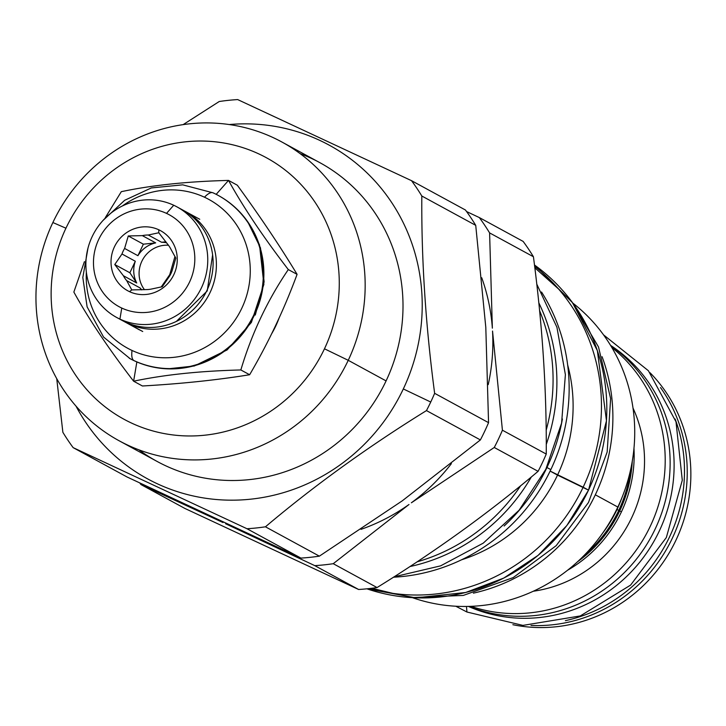 <?xml version="1.0" encoding="UTF-8"?>
<svg xmlns="http://www.w3.org/2000/svg" width="726" height="726" viewBox="0 0 726 726"><rect width="100%" height="100%" fill="white"/><g stroke="black" fill="none" stroke-linecap="round" stroke-linejoin="round"><path stroke-width="1.09" d="M611.809 347.473A149.402 143.104 118.6 0 1 646.331 534.027A149.402 143.104 118.6 0 1 470.929 606.337A149.402 143.104 118.6 0 0 646.331 534.027A149.402 143.104 118.6 0 0 611.809 347.473M610.702 345.621A149.402 143.104 118.6 0 1 651.258 536.705A149.402 143.104 118.6 0 1 468.778 606.41A149.402 143.104 118.6 0 0 651.258 536.705A149.402 143.104 118.6 0 0 610.702 345.621M632.999 408.048A128.048 122.649 118.6 0 1 533.301 591.236A128.048 122.649 118.6 0 0 632.999 408.048M567.569 570.237A128.048 122.649 -61.4 0 0 621.438 511.83A128.048 122.649 -61.4 0 0 633.97 448.232A128.048 122.649 -61.4 0 1 621.438 511.83L619.668 510.977L621.438 511.83A128.048 122.649 -61.4 0 1 567.569 570.237M660.488 387.539A149.402 143.104 118.6 0 1 668.365 546.016A149.402 143.104 118.6 0 1 531.005 625.449A149.402 143.104 118.6 0 0 668.365 546.016A149.402 143.104 118.6 0 0 660.488 387.539M650.015 372.719A149.402 143.104 118.6 0 1 671.986 547.994A149.402 143.104 118.6 0 1 512.874 624.705A149.402 143.104 118.6 0 0 671.986 547.994A149.402 143.104 118.6 0 0 650.015 372.719M619.714 510.895A128.048 122.649 -61.4 0 0 632.264 461.237A128.048 122.649 -61.4 0 1 619.714 510.895A128.048 122.649 -61.4 0 1 577.569 561.742A128.048 122.649 -61.4 0 0 619.714 510.895M617.027 509.434A128.048 122.649 -61.4 0 0 621.737 498.19A128.048 122.649 -61.4 0 1 617.027 509.434A128.048 122.649 -61.4 0 1 602.879 532.83A128.048 122.649 -61.4 0 0 617.027 509.434M616.991 509.516L618.761 510.378A128.048 122.649 -61.4 0 0 630.44 470.502A128.048 122.649 -61.4 0 1 618.761 510.378A128.048 122.649 -61.4 0 1 584.357 555.172A128.048 122.649 -61.4 0 0 618.761 510.378L616.991 509.516M119.246 440.836A170.111 162.933 -61.4 0 1 52.871 222.528L65.939 228.209L52.871 222.528A170.111 162.933 -61.4 0 1 273.248 137.65A170.111 162.933 -61.4 0 1 348.244 360.314A170.111 162.933 -61.4 0 0 281.879 142.006A170.111 162.933 -61.4 0 0 52.871 222.528A170.111 162.933 -61.4 0 0 127.876 445.192A170.111 162.933 -61.4 0 0 348.244 360.314L324.468 348.798A148.894 142.614 -61.4 0 0 258.828 153.912A148.894 142.614 -61.4 0 0 65.939 228.209A148.894 142.614 -61.4 0 0 131.588 423.095A148.894 142.614 -61.4 0 0 324.468 348.798A148.894 142.614 -61.4 0 0 258.828 153.912A148.894 142.614 -61.4 0 0 65.939 228.209A148.894 142.614 -61.4 0 0 131.588 423.095A148.894 142.614 -61.4 0 0 324.468 348.798L348.244 360.314L386.087 380.905A170.111 162.933 -61.4 0 1 157.079 461.427L119.246 440.836A170.111 162.933 -61.4 0 0 348.244 360.314L386.087 380.905A170.111 162.933 118.6 0 0 300.083 153.613M271.597 333.869A92.756 88.844 -61.4 0 0 279.102 318.015A92.756 88.844 -61.4 0 1 271.597 333.869M412.749 597.788A169.766 162.606 -61.4 0 0 617.835 507.057L595.32 494.805L617.835 507.057A169.766 162.606 -61.4 0 1 412.749 597.788M573.041 303.259A169.766 162.606 118.6 0 1 617.835 507.057A169.766 162.606 118.6 0 0 573.041 303.259M417.078 561.842A184.141 176.382 -61.4 0 0 520.705 485.676A184.141 176.382 -61.4 0 1 417.078 561.842M546.152 430.282A184.141 176.382 -61.4 0 0 539.572 310.583A184.141 176.382 -61.4 0 1 546.152 430.282M504.143 526.014A184.141 176.382 -61.4 0 0 546.95 467.508L550.834 469.622A184.141 176.382 -61.4 0 1 393.428 577.215A184.141 176.382 -61.4 0 0 550.834 469.622L546.95 467.508A184.141 176.382 118.6 0 0 562.396 418.975A184.141 176.382 118.6 0 1 546.95 467.508A184.141 176.382 -61.4 0 1 504.143 526.014M461.654 559.755A156.762 150.155 -61.4 0 0 557.523 475.113L588.505 490.123A184.141 176.382 118.6 0 1 366.893 588.822A184.141 176.382 118.6 0 0 588.505 490.123L583.141 487.21A184.141 176.382 -61.4 0 1 369.852 588.505A184.141 176.382 -61.4 0 0 583.141 487.21L550.136 471.083L557.523 475.113A156.762 150.155 -61.4 0 1 461.654 559.755M541.542 292.015A184.141 176.382 118.6 0 1 550.834 469.622A184.141 176.382 118.6 0 0 541.542 292.015M567.659 364.969A156.762 150.155 118.6 0 1 557.523 475.113A156.762 150.155 118.6 0 0 567.659 364.969M534.617 266.197A184.141 176.382 118.6 0 1 583.141 487.21A184.141 176.382 118.6 0 0 534.617 266.197M534.463 264.981A184.141 176.382 118.6 0 1 588.505 490.123A184.141 176.382 118.6 0 0 534.463 264.981L572.496 302.66L597.371 350.667L606.473 420.808L588.541 490.141L566.834 525.551L538.093 555.372L503.79 578.068L465.656 592.498L415.771 597.834L366.893 588.822M76.003 406.115A189.967 181.954 -61.4 0 0 241.177 499.933A189.967 181.954 -61.4 0 0 403.32 388.945L430.736 402.041A217.001 207.854 -61.4 0 1 426.471 410.589A217.001 207.854 -61.4 0 0 430.736 402.041L403.32 388.945A189.967 181.954 118.6 0 0 229.244 124.545A189.967 181.954 118.6 0 1 403.32 388.945A189.967 181.954 -61.4 0 1 241.177 499.933A189.967 181.954 -61.4 0 1 76.003 406.115M138.875 449.821A170.111 162.933 -61.4 0 0 386.087 380.905A170.111 162.933 118.6 0 0 319.721 162.597L281.879 142.006M62.872 432.306A217.001 207.854 -61.4 0 0 73.154 447.643L246.994 528.737A217.001 207.854 -61.4 0 0 265.444 526.804C314.385 485.485 368.055 446.744 426.471 410.589C368.055 446.744 314.385 485.485 265.444 526.804L319.367 556.152L402.258 500.84L480.385 439.929L426.471 410.589L480.385 439.929A217.001 207.854 -61.4 0 0 488.553 422.659L485.803 327.399L475.73 225.35L421.815 196.011C421.343 259.2 425.618 324.967 434.638 393.32A217.001 207.854 118.6 0 1 430.736 402.041A217.001 207.854 118.6 0 0 434.638 393.32C425.618 324.967 421.343 259.2 421.815 196.011A217.001 207.854 118.6 0 0 411.524 180.674L237.683 99.58A217.001 207.854 118.6 0 0 219.234 101.513L183.152 124.618L219.234 101.513A217.001 207.854 118.6 0 1 237.683 99.58L411.524 180.674A217.001 207.854 118.6 0 1 421.815 196.011L475.73 225.35A217.001 207.854 -61.4 0 0 465.448 210.014L411.524 180.674L465.448 210.014A217.001 207.854 -61.4 0 1 475.73 225.35L485.803 327.399L488.553 422.659L434.638 393.32L488.553 422.659A217.001 207.854 -61.4 0 1 480.385 439.929L402.258 500.84L319.367 556.152L265.444 526.804A217.001 207.854 -61.4 0 1 246.994 528.737L73.154 447.643L127.068 476.991L300.918 558.085L246.994 528.737L300.918 558.085A217.001 207.854 -61.4 0 0 319.367 556.152A217.001 207.854 -61.4 0 1 300.918 558.085L127.068 476.991L73.154 447.643A217.001 207.854 -61.4 0 1 62.872 432.306L56.737 378.654L62.872 432.306M538.084 471.337A217.001 207.854 -61.4 0 0 542.349 462.78A217.001 207.854 118.6 0 0 546.251 454.059C546.714 390.869 542.44 325.103 533.428 256.75L489.596 232.901A217.001 207.854 -61.4 0 0 479.314 217.564L466.564 211.547L479.314 217.564L523.147 241.413A217.001 207.854 118.6 0 1 533.428 256.75L489.596 232.901A217.001 207.854 -61.4 0 0 479.314 217.564L523.147 241.413A217.001 207.854 118.6 0 1 533.428 256.75C542.44 325.103 546.714 390.869 546.251 454.059A217.001 207.854 118.6 0 1 542.349 462.78A217.001 207.854 -61.4 0 1 538.084 471.337L494.261 447.479A217.001 207.854 118.6 0 0 502.419 430.209L492.537 331.065A192.535 184.413 -61.4 0 1 488.226 384.626A192.535 184.413 -61.4 0 0 492.537 331.065L502.419 430.209A217.001 207.854 118.6 0 1 494.261 447.479L411.37 502.791A192.535 184.413 -61.4 0 0 451.4 463.605A192.535 184.413 -61.4 0 1 411.37 502.791L494.261 447.479L538.084 471.337C489.152 512.656 435.473 551.388 377.057 587.552L333.234 563.694L408.992 504.506A192.535 184.413 -61.4 0 1 361.013 529.354A192.535 184.413 -61.4 0 0 408.992 504.506L333.234 563.694A217.001 207.854 -61.4 0 1 314.785 565.636A217.001 207.854 -61.4 0 0 333.234 563.694L377.057 587.552C435.473 551.388 489.152 512.656 538.084 471.337M358.608 589.485A217.001 207.854 -61.4 0 0 377.057 587.552A217.001 207.854 -61.4 0 1 358.608 589.485L314.785 565.636L225.577 523.745A192.535 184.413 -61.4 0 0 236.467 528.283A192.535 184.413 -61.4 0 1 225.577 523.745L314.785 565.636L358.608 589.485L184.767 508.391L140.935 484.541L223.018 522.548A192.535 184.413 -61.4 0 1 212.691 517.202A192.535 184.413 -61.4 0 0 223.018 522.548L140.935 484.541A217.001 207.854 -61.4 0 1 139.819 483.008A217.001 207.854 -61.4 0 0 140.935 484.541L184.767 508.391L358.608 589.485M481.728 277.74A192.535 184.413 118.6 0 1 492.355 328.161L489.596 232.901L492.355 328.161A192.535 184.413 118.6 0 0 481.728 277.74M166.526 213.38A52.372 50.158 118.6 0 1 189.613 281.924A52.372 50.158 118.6 0 1 121.768 308.06A52.372 50.158 118.6 0 1 98.682 239.507A52.372 50.158 118.6 0 1 166.526 213.38L173.732 205.249A62.981 60.322 118.6 0 1 176.926 206.856A62.981 60.322 118.6 0 1 200.675 289.356A62.981 60.322 118.6 0 1 119.917 319.104A62.981 60.322 118.6 0 1 116.723 317.489A62.981 60.322 118.6 0 1 92.973 234.988A62.981 60.322 118.6 0 1 173.732 205.249A62.981 60.322 118.6 0 1 201.501 287.678A62.981 60.322 118.6 0 1 119.917 319.104A62.981 60.322 118.6 0 1 92.148 236.667A62.981 60.322 118.6 0 1 173.732 205.249L166.526 213.38A52.372 50.158 118.6 0 1 189.613 281.924A52.372 50.158 118.6 0 1 121.768 308.06L119.917 319.104L125.271 322.017A62.981 60.322 118.6 0 1 122.077 320.411A62.981 60.322 118.6 0 0 125.271 322.017L119.917 319.104L121.768 308.06A52.372 50.158 118.6 0 1 98.682 239.507A52.372 50.158 118.6 0 1 166.526 213.38M129.518 291.661A34.231 32.788 -61.4 0 0 173.859 274.582A34.231 32.788 -61.4 0 0 158.776 229.779A34.231 32.788 -61.4 0 0 114.427 246.858A34.231 32.788 -61.4 0 0 129.518 291.661A34.231 32.788 -61.4 0 0 173.859 274.582A34.231 32.788 -61.4 0 0 158.776 229.779A34.231 32.788 -61.4 0 0 114.427 246.858A34.231 32.788 -61.4 0 0 129.518 291.661L131.778 289.919L129.518 291.661M169.757 274.655L174.984 256.414L169.757 274.655L161.145 287.051L169.757 274.655M168.459 245.243A27.552 26.39 -61.4 0 0 142.514 259.944A27.552 26.39 -61.4 0 0 144.465 289.692A27.552 26.39 -61.4 0 1 142.514 259.944A27.552 26.39 -61.4 0 1 168.459 245.243M166.608 242.802A27.552 26.39 -61.4 0 0 161.599 242.266L148.267 235.015A27.552 26.39 -61.4 0 0 142.35 235.632L128.266 235.959L124.6 248.446A27.552 26.39 -61.4 0 0 121.986 253.991L114.762 264.536L123.393 275.735A27.552 26.39 -61.4 0 0 126.696 280.653L131.778 289.919L145.853 289.592A27.552 26.39 118.6 0 0 151.779 288.975A27.552 26.39 118.6 0 1 145.853 289.592L131.778 289.919L126.696 280.653L140.018 287.913A27.552 26.39 -61.4 0 0 141.824 289.819A27.552 26.39 -61.4 0 1 140.018 287.913L141.316 289.846L140.018 287.913L126.696 280.653A27.552 26.39 -61.4 0 1 123.393 275.735L136.715 282.986L123.393 275.735L114.762 264.536L129.863 272.758L136.715 282.986A27.552 26.39 -61.4 0 1 135.308 261.242L121.986 253.991L114.762 264.536L129.863 272.758L136.715 282.986A27.552 26.39 -61.4 0 1 135.308 261.242L129.863 272.758L135.308 261.242L121.986 253.991A27.552 26.39 -61.4 0 1 124.6 248.446L137.922 255.697L124.6 248.446L128.266 235.959L143.367 244.181L137.922 255.697A27.552 26.39 -61.4 0 1 155.673 242.883L142.35 235.632L128.266 235.959L143.367 244.181L137.922 255.697A27.552 26.39 -61.4 0 1 155.673 242.883L143.367 244.181L155.673 242.883L142.35 235.632A27.552 26.39 -61.4 0 1 148.267 235.015L158.794 232.756L158.776 229.779L158.794 232.756L148.267 235.015L161.599 242.266L165.891 241.812L161.599 242.266A27.552 26.39 -61.4 0 1 166.608 242.802M167.434 243.954A27.552 26.39 118.6 0 1 170.737 248.873L175.819 258.138L170.737 248.873A27.552 26.39 118.6 0 0 167.434 243.954L158.794 232.756L167.434 243.954M172.144 270.626A27.552 26.39 118.6 0 1 169.53 276.17L162.306 286.716L169.53 276.17A27.552 26.39 118.6 0 0 172.144 270.626L175.819 258.138L172.144 270.626M151.779 288.975L162.306 286.716L151.779 288.975M182.29 209.769A62.981 60.322 118.6 0 1 206.039 292.269A62.981 60.322 118.6 0 1 125.271 322.017A62.981 60.322 118.6 0 0 206.039 292.26A62.981 60.322 118.6 0 0 182.262 209.76L176.926 206.856M125.362 322.19A62.981 60.322 118.6 0 0 128.556 323.805L142.723 331.519L128.556 323.805A62.981 60.322 118.6 0 0 209.315 294.057A62.981 60.322 118.6 0 0 185.566 211.556A62.981 60.322 118.6 0 0 183.914 210.694A62.981 60.322 118.6 0 1 209.75 293.186A62.981 60.322 118.6 0 1 128.556 323.805A62.981 60.322 118.6 0 1 123.729 321.273A62.981 60.322 118.6 0 0 125.362 322.19L139.528 329.903M129.6 358.408A92.756 88.844 -61.4 0 0 129.782 358.508A92.756 88.844 -61.4 0 0 134.491 360.876L133.974 360.595A92.756 88.844 -61.4 0 0 252.92 316.781A92.756 88.844 -61.4 0 0 217.945 195.276A92.756 88.844 -61.4 0 0 213.244 192.898A32.171 9.229 -65 0 0 213.09 192.826A32.171 9.229 -65 0 0 204.469 197.209A84.77 81.194 -61.4 0 1 241.84 308.16A84.77 81.194 -61.4 0 1 132.032 350.458A32.171 9.229 115 0 0 133.974 360.595A92.756 88.844 -61.4 0 1 129.264 358.227A92.756 88.844 -61.4 0 0 133.974 360.595A32.171 9.229 115 0 1 132.032 350.458A84.77 81.194 -61.4 0 1 86.358 272.159A84.77 81.194 -61.4 0 0 132.032 350.458A84.77 81.194 -61.4 0 0 241.84 308.16A84.77 81.194 -61.4 0 0 204.469 197.209A84.77 81.194 -61.4 0 0 122.376 205.975A84.77 81.194 -61.4 0 1 204.469 197.209A32.171 9.229 -65 0 1 213.09 192.826A32.171 9.229 -65 0 1 213.244 192.898L213.762 193.189L213.244 192.898A92.756 88.844 -61.4 0 0 212.936 192.762M237.311 185.203L228.527 180.42C187.744 181.427 152.006 185.175 121.306 191.673L105.324 217.637L121.306 191.673C152.006 185.175 187.744 181.427 228.527 180.42C243.41 207.391 263.338 237.112 288.304 269.573C263.338 237.112 243.41 207.391 228.527 180.42L237.311 185.203C260.117 216.484 280.045 246.205 297.088 274.346L288.304 269.573L297.088 274.346C280.045 246.205 260.117 216.484 237.311 185.203M84.407 261.669L73.852 292.061C88.726 319.032 108.655 348.752 133.62 381.204C164.321 374.716 200.067 370.968 240.85 369.961C251.623 333.751 267.44 300.292 288.304 269.573C267.44 300.292 251.623 333.751 240.85 369.961L249.635 374.743L240.85 369.961C200.067 370.968 164.321 374.716 133.62 381.204L136.86 361.938L133.62 381.204L142.405 385.987L133.62 381.204C108.655 348.752 88.726 319.032 73.852 292.061L84.407 261.669M142.405 385.987C181.028 383.809 216.775 380.061 249.635 374.743C268.33 342.844 284.147 309.385 297.088 274.346C284.147 309.385 268.33 342.844 249.635 374.743C216.775 380.061 181.028 383.809 142.405 385.987M216.185 194.341L228.527 180.42L216.185 194.341M213.244 192.898A92.756 88.844 -61.4 0 1 217.945 195.276A92.756 88.844 -61.4 0 1 252.92 316.781A92.756 88.844 -61.4 0 1 133.974 360.595L134.491 360.876A92.756 88.844 -61.4 0 0 253.438 317.071A92.756 88.844 -61.4 0 0 218.462 195.557A92.756 88.844 -61.4 0 0 218.254 195.448A92.756 88.844 -61.4 0 1 253.501 316.953A92.756 88.844 -61.4 0 1 134.491 360.876A92.756 88.844 -61.4 0 1 129.763 358.49L129.264 358.227M602.072 356.684A175.247 167.851 118.6 0 1 473.379 593.151A175.247 167.851 118.6 0 0 602.072 356.684M610.521 345.331A149.066 142.777 118.6 0 1 655.288 538.901A149.066 142.777 118.6 0 1 468.424 606.419A149.066 142.777 118.6 0 0 655.288 538.901A149.066 142.777 118.6 0 0 610.521 345.331M455.81 606.228L466.927 612.018L466.473 606.455L466.927 612.018L522.902 625.395L580.319 615.929L630.613 585.092L666.35 537.521L682.286 480.258L676.006 421.77L648.4 370.741L603.515 334.84M675.135 419.029A149.066 142.777 118.6 0 1 565.391 620.657A149.066 142.777 118.6 0 0 675.135 419.029M538.783 302.778A183.633 175.883 118.6 0 1 546.251 444.448A183.633 175.883 118.6 0 0 538.783 302.778M531.341 476.946A183.633 175.883 118.6 0 1 409.927 566.552A183.633 175.883 118.6 0 0 531.341 476.946M546.251 454.059L502.419 430.209L546.251 454.059M558.575 289.012L534.808 267.776M371.821 588.269L392.938 593.378M116.723 317.489L122.077 320.411M217.945 195.276L218.462 195.557M167.624 368.853L194.314 365.986L227.102 349.941L251.396 322.426L263.883 284.383L259.5 244.825L247.702 221.72L260.48 247.875L264.119 281.842L255.289 315.039M213.09 192.826L182.707 184.84L151.307 187.943L124.672 200.285L103.092 220.386M134.047 360.64L130.108 358.68L103.564 337.055L87.111 306.853L82.818 277.504L87.982 248.138M176.391 321.409L207.228 290.926L212.618 254.835M571.879 301.825L598.514 346.983L610.62 398.583L607.163 452.008L588.459 502.528L556.189 545.662L513.2 577.587L463.297 595.429L410.916 597.589M536.75 284.075L556.924 327.272L565.391 374.67L561.597 423.086L545.816 469.286L519.117 510.215L483.253 543.139L440.628 565.853L394.055 576.825M185.566 211.556L199.741 219.27"/></g></svg>
